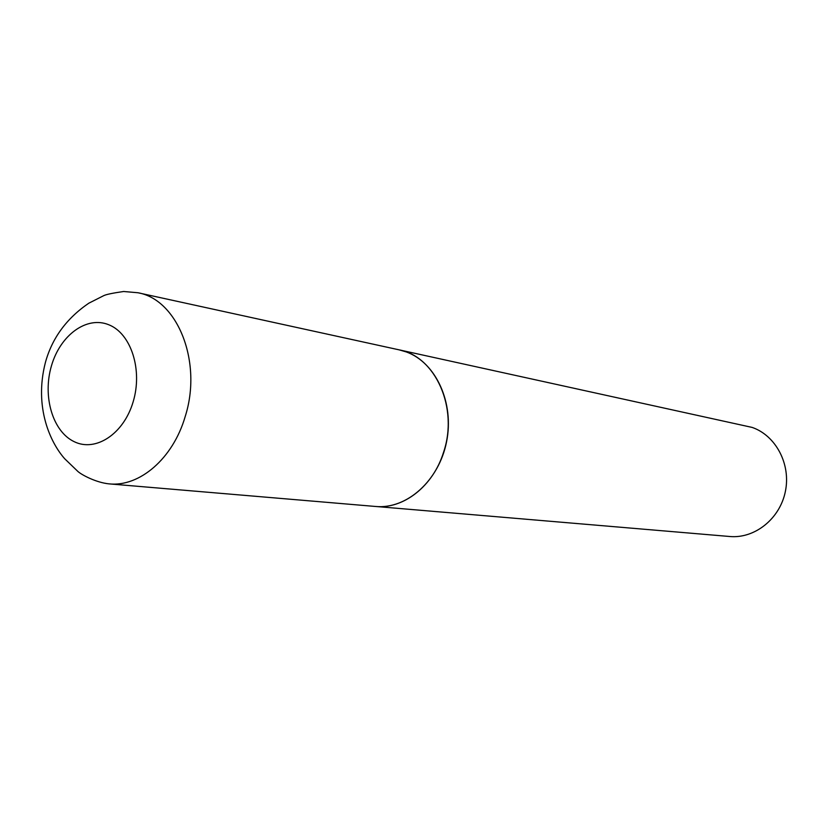 <?xml version="1.0" encoding="UTF-8"?>
<svg xmlns="http://www.w3.org/2000/svg" width="828" height="828" viewBox="0 0 828 828"><rect width="100%" height="100%" fill="white"/><g stroke="black" fill="none" stroke-linecap="round" stroke-linejoin="round"><path stroke-width="1.24" d="M399.075 349.84C435.435 356.33 458.712 408.08 443.539 452.336C433.085 486.274 403.298 509.355 375.415 506.457L109.068 483.873C139.539 487.143 172.907 458.598 185.099 416.846C202.725 362.353 177.761 299.581 137.934 292.75L399.075 349.84M399.22 349.871L406.424 351.983C435.973 362.664 454.489 402.967 446.561 441.81C438.933 480.737 406.703 509.427 375.715 506.477L375.57 506.467M399.365 349.902L752.176 427.424C775.95 435.631 791.092 464.363 785.348 491.584C779.841 518.866 754.701 538.811 729.779 536.503L375.715 506.477M51.471 365.779C60.278 335.071 86.816 315.582 108.882 324.804C131.093 333.549 142.861 369.981 133.132 401.859C123.734 433.893 95.758 452.264 74.303 441.728C52.692 431.657 42.352 396.343 51.471 365.779M137.934 292.75L123.651 291.497C112.629 293.091 105.953 294.489 103.645 295.699L88.762 303.224C66.468 318.469 51.998 338.279 45.354 362.664C33.824 407.686 50.715 443.032 64.688 458.743L77.925 471.494C82.013 475.106 96.348 482.61 109.068 483.873"/></g></svg>

